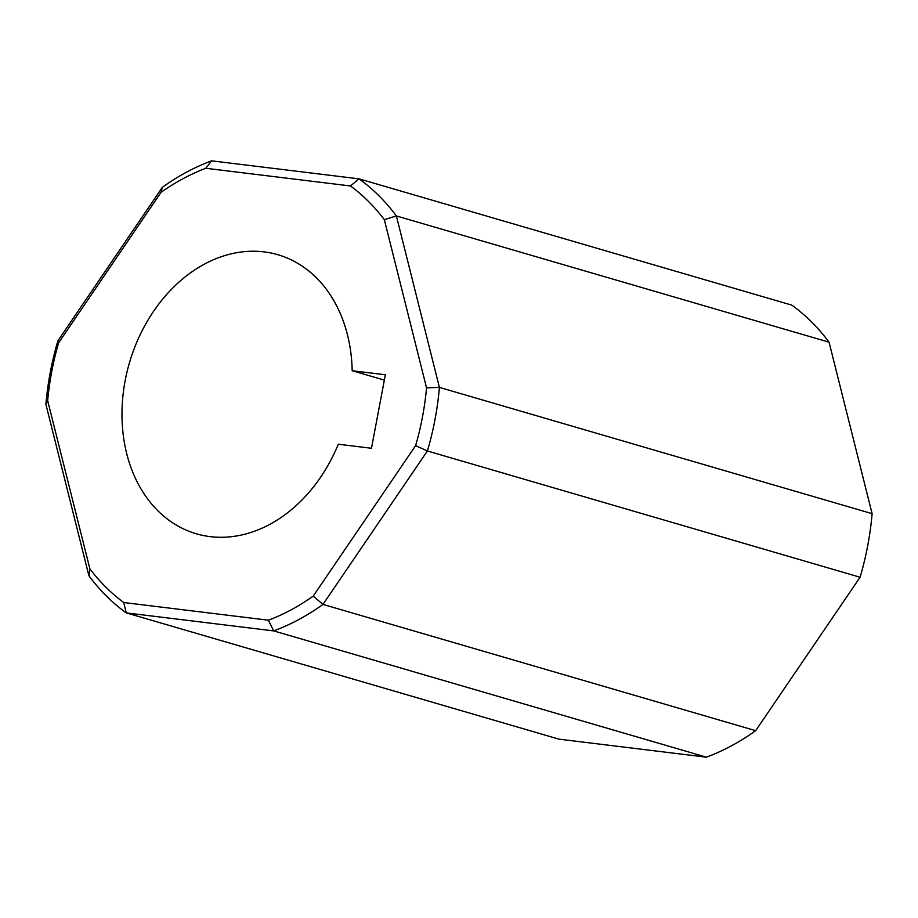 <?xml version="1.0" encoding="UTF-8"?>
<svg xmlns="http://www.w3.org/2000/svg" width="918" height="918" viewBox="0 0 918 918"><rect width="100%" height="100%" fill="white"/><g stroke="black" fill="none" stroke-linecap="round" stroke-linejoin="round"><path stroke-width="1.38" d="M352.179 370.723A145.365 112.168 -73.7 0 0 277.821 254.711A145.365 112.168 -73.7 0 0 264.005 251.876A145.365 112.168 -73.7 0 0 127.086 371.652A145.365 112.168 -73.7 0 0 196.383 533.794A145.365 112.168 -73.7 0 0 210.199 536.628A145.365 112.168 -73.7 0 0 338.294 444.22L371.469 448.271L385.353 374.774L352.179 370.723L384.344 380.098M47.667 400.65L89.872 568.839A240.757 185.769 -73.7 0 0 123.758 602.529L268.4 620.212A240.757 185.769 -73.7 0 0 313.199 596.138L415.624 445.632A240.757 185.769 -73.7 0 0 426.549 387.855L384.332 219.666A240.757 185.769 -73.7 0 0 350.458 185.964L205.804 168.281A240.757 185.769 -73.7 0 0 161.017 192.367L58.58 342.873A240.757 185.769 -73.7 0 0 47.667 400.65L45.9 404.333A249.834 192.78 106.3 0 1 57.914 340.762L162.337 187.329A249.834 192.78 106.3 0 1 211.622 160.834L359.087 178.861A249.834 192.78 106.3 0 1 396.369 215.937L829.069 342.196A249.834 192.78 -73.7 0 0 791.786 305.12L359.087 178.861L350.458 185.964M384.332 219.666L396.369 215.937L439.401 387.396A249.834 192.78 106.3 0 1 427.386 450.979L322.964 604.411A249.834 192.78 106.3 0 1 273.679 630.907L126.214 612.88A249.834 192.78 106.3 0 1 88.931 575.804L45.9 404.333M268.4 620.212L273.679 630.907L706.378 757.166A249.834 192.78 -73.7 0 0 755.663 730.671L322.964 604.411L313.199 596.138M706.378 757.166L558.913 739.139L126.214 612.88L123.758 602.529M415.624 445.632L427.386 450.979L860.086 577.238A249.834 192.78 -73.7 0 0 872.1 513.667L439.401 387.396L426.549 387.855M755.663 730.671L860.086 577.238M872.1 513.667L829.069 342.196M205.804 168.281L211.622 160.834M161.017 192.367L162.337 187.329M58.58 342.873L57.914 340.762M89.872 568.839L88.931 575.804"/></g></svg>
